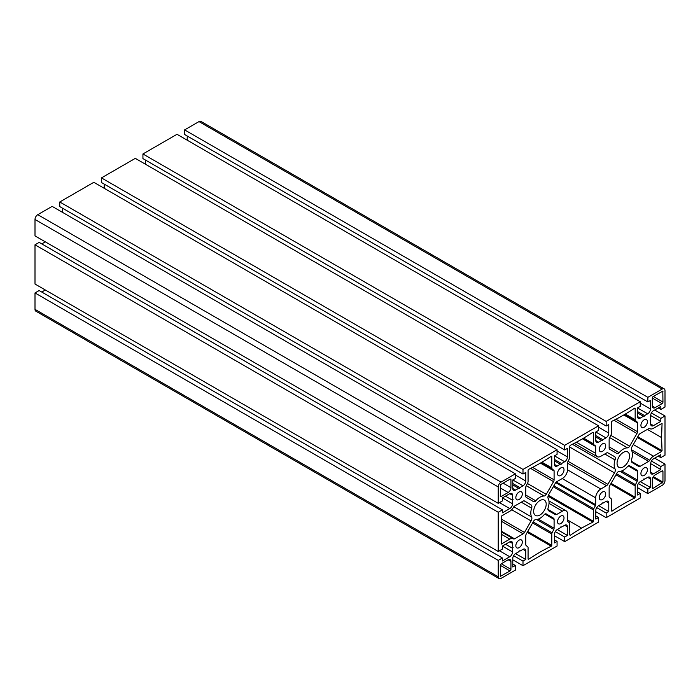 <?xml version="1.0" encoding="UTF-8"?>
<svg xmlns="http://www.w3.org/2000/svg" width="700" height="700" viewBox="0 0 700 700"><rect width="100%" height="100%" fill="white"/><g stroke="black" fill="none" stroke-linecap="round" stroke-linejoin="round"><path stroke-width="1.05" d="M617.05 463.269A8.855 5.11 120 0 0 618.879 467.32A8.855 5.11 120 0 0 627.734 462.21A8.855 5.11 120 0 0 627.734 451.981A8.855 5.11 120 0 0 620.909 454.352A8.855 5.11 120 0 0 617.05 463.269M647.395 421.671A4.585 2.651 120 0 0 646.45 419.58A4.585 2.651 120 0 0 641.865 422.223A4.585 2.651 120 0 0 641.865 427.516A4.585 2.651 120 0 0 645.391 426.291A4.585 2.651 120 0 0 647.395 421.671M508.156 559.79L501.209 563.798A1.312 0.752 120 0 0 500.281 565.399L500.421 576.327L510.011 570.946A1.312 0.752 120 0 0 510.939 569.345L510.939 561.391A3.929 2.266 120 0 0 510.125 559.589A3.929 2.266 120 0 0 508.156 559.79L510.939 561.391M564.016 469.814A4.585 2.651 120 0 0 563.062 467.714A4.585 2.651 120 0 0 558.477 470.365A4.585 2.651 120 0 0 558.477 475.659A4.585 2.651 120 0 0 562.012 474.434A4.585 2.651 120 0 0 564.016 469.814M522.322 542.028A4.585 2.651 120 0 0 521.378 539.928A4.585 2.651 120 0 0 516.784 542.579A4.585 2.651 120 0 0 516.784 547.872A4.585 2.651 120 0 0 520.319 546.639A4.585 2.651 120 0 0 522.322 542.028M564.016 517.956A4.585 2.651 120 0 0 563.062 515.856A4.585 2.651 120 0 0 558.477 518.508A4.585 2.651 120 0 0 558.477 523.801A4.585 2.651 120 0 0 562.012 522.567A4.585 2.651 120 0 0 564.016 517.956M595.683 446.46A1.312 0.752 120 0 0 595.455 445.891L593.775 444.631A1.969 1.137 -60 0 1 593.469 443.8L593.469 432.442L592.97 432.197A190.803 110.163 -60 0 1 581.621 439.311A190.803 110.163 -60 0 1 570.273 445.305L569.765 446.127L569.765 457.485A1.969 1.137 -60 0 1 569.459 458.666L567.788 461.86A1.312 0.752 120 0 0 567.56 462.691L567.56 469.595A7.21 4.156 -60 0 1 562.459 478.415L556.692 481.749A2.616 1.514 120 0 0 555.371 483.14L548.747 494.541A3.929 2.266 120 0 0 548.188 498.523A12.924 7.464 -60 0 1 548.188 507.526A3.929 2.266 120 0 0 548.739 510.851L555.371 514.605A2.616 1.514 120 0 0 555.38 514.614A2.616 1.514 120 0 0 556.692 514.483L562.459 511.149A7.21 4.156 -60 0 1 566.064 510.79A7.21 4.156 -60 0 1 567.56 514.089L567.56 520.992A1.312 0.752 120 0 0 567.788 521.561L569.459 522.812A1.969 1.137 -60 0 1 569.765 523.644L569.765 535.001L570.273 535.246A190.803 110.163 -60 0 1 581.621 528.133A190.803 110.163 -60 0 1 592.97 522.148L593.469 521.325L593.469 509.959A1.969 1.137 -60 0 1 593.775 508.778L595.455 505.584A1.312 0.752 120 0 0 595.683 504.752L595.683 497.858A7.21 4.156 -60 0 1 600.775 489.029L606.541 485.695A2.616 1.514 120 0 0 607.863 484.304L614.486 472.903A3.929 2.266 120 0 0 615.046 468.93A12.924 7.464 -60 0 1 615.046 459.918A3.929 2.266 120 0 0 614.504 456.593A3.929 2.266 120 0 0 614.486 456.593L607.863 452.839A2.616 1.514 120 0 0 607.854 452.839A2.616 1.514 120 0 0 606.541 452.97L600.775 456.295A7.21 4.156 -60 0 1 597.17 456.654A7.21 4.156 -60 0 1 595.683 453.355L595.683 446.46L582.452 438.821M593.775 508.778L553.866 485.739M593.775 444.631L583.082 438.454M655.077 407.662L662.025 403.646A1.312 0.752 120 0 0 662.952 402.045L662.812 391.116L653.222 396.498A1.312 0.752 120 0 0 652.295 398.108L652.295 406.053A3.929 2.266 120 0 0 653.109 407.855A3.929 2.266 120 0 0 655.077 407.662L652.295 406.053M552.081 468.702A1.969 1.137 -60 0 1 551.775 467.871L551.775 456.514L551.276 456.269A190.803 110.163 -60 0 1 528.579 469.394L528.071 470.216L528.071 481.556A1.969 1.137 -60 0 1 527.765 482.738L526.059 486.185A1.969 1.137 120 0 0 525.753 487.366L525.753 496.177A2.616 1.514 120 0 0 526.295 497.376L533.593 501.664A2.616 1.514 120 0 0 533.601 501.673A2.616 1.514 120 0 0 535.754 500.815A12.924 7.464 -60 0 1 544.101 496.002A2.616 1.514 120 0 0 546.262 494.358L553.56 481.635A2.616 1.514 120 0 0 554.094 479.815L554.094 471.004A1.969 1.137 120 0 0 553.788 470.173L541.389 462.525M501.174 516.224L501.681 529.874L501.174 544.11L509.775 539.14A7.21 4.156 -60 0 1 513.38 538.781A7.21 4.156 -60 0 1 513.529 538.878A1.969 1.137 120 0 0 513.572 538.904A1.969 1.137 120 0 0 514.553 538.808L523.163 533.837A2.616 1.514 120 0 0 524.475 532.446L531.081 520.931A3.929 2.266 120 0 0 531.633 517.011A12.924 7.464 -60 0 1 531.633 508.156A3.929 2.266 120 0 0 531.081 504.866L524.475 500.981A2.616 1.514 120 0 0 524.475 500.972A2.616 1.514 120 0 0 523.163 501.104L514.553 506.074A1.969 1.137 120 0 0 513.529 507.185A7.21 4.156 -60 0 1 509.775 511.254L501.174 516.224M528.071 547.715L528.071 559.055L528.579 559.3A190.803 110.163 -60 0 1 551.276 546.21L551.775 545.387L551.775 534.03A1.969 1.137 -60 0 1 552.081 532.849L553.788 529.41A1.969 1.137 120 0 0 554.094 528.22L554.094 519.409A2.616 1.514 120 0 0 553.56 518.21L546.262 513.923A2.616 1.514 120 0 0 546.254 513.914A2.616 1.514 120 0 0 544.101 514.771A12.924 7.464 -60 0 1 535.754 519.584A2.616 1.514 120 0 0 533.593 521.238L526.295 533.951A2.616 1.514 120 0 0 525.753 535.771L525.753 544.591A1.969 1.137 120 0 0 526.059 545.414L527.765 546.884A1.969 1.137 -60 0 1 528.071 547.715M661.553 437.57L662.069 423.334L653.459 428.304A7.21 4.156 -60 0 1 649.854 428.662A7.21 4.156 -60 0 1 649.705 428.566A1.969 1.137 120 0 0 649.661 428.54A1.969 1.137 120 0 0 648.681 428.636L640.071 433.606A2.616 1.514 120 0 0 638.759 434.998L632.153 446.512A3.929 2.266 120 0 0 631.601 450.441A12.924 7.464 -60 0 1 631.601 459.296A3.929 2.266 120 0 0 632.153 462.577L638.759 466.463A2.616 1.514 120 0 0 638.767 466.471A2.616 1.514 120 0 0 640.071 466.34L648.681 461.37A1.969 1.137 120 0 0 649.705 460.259A7.21 4.156 -60 0 1 653.459 456.19L661.579 451.5L662.043 450.677L661.553 437.57L647.378 429.389M611.153 498.741A1.969 1.137 -60 0 1 611.459 499.573L611.459 510.939L611.957 511.175A190.803 110.163 -60 0 1 634.655 498.05L635.163 497.227L635.163 485.887A1.969 1.137 -60 0 1 635.469 484.706L637.175 481.267A1.969 1.137 120 0 0 637.481 480.086L637.481 471.266A2.616 1.514 120 0 0 636.947 470.067L629.641 465.78A2.616 1.514 120 0 0 629.641 465.771A2.616 1.514 120 0 0 627.48 466.629A12.924 7.464 -60 0 1 619.133 471.45A2.616 1.514 120 0 0 616.971 473.095L609.674 485.817A2.616 1.514 120 0 0 609.14 487.629L609.14 496.449A1.969 1.137 120 0 0 609.446 497.271L611.153 498.741M635.163 419.738L635.163 408.389L634.655 408.144A190.803 110.163 -60 0 1 611.957 421.234L611.459 422.056L611.459 433.422A1.969 1.137 -60 0 1 611.153 434.604L609.446 438.043A1.969 1.137 120 0 0 609.14 439.224L609.14 448.035A2.616 1.514 120 0 0 609.674 449.234L616.971 453.53A2.616 1.514 120 0 0 616.98 453.53A2.616 1.514 120 0 0 619.133 452.673A12.924 7.464 -60 0 1 627.48 447.86A2.616 1.514 120 0 0 629.641 446.215L636.947 433.493A2.616 1.514 120 0 0 637.481 431.672L637.481 422.861A1.969 1.137 120 0 0 637.175 422.03L635.469 420.56A1.969 1.137 -60 0 1 635.163 419.738L625.327 414.059M533.663 511.411A8.855 5.11 120 0 0 535.5 515.462A8.855 5.11 120 0 0 544.355 510.352A8.855 5.11 120 0 0 544.355 500.124A8.855 5.11 120 0 0 537.53 502.495A8.855 5.11 120 0 0 533.663 511.411M647.395 469.814A4.585 2.651 120 0 0 646.45 467.714A4.585 2.651 120 0 0 641.865 470.365A4.585 2.651 120 0 0 641.865 475.659A4.585 2.651 120 0 0 645.391 474.434A4.585 2.651 120 0 0 647.395 469.814M605.71 445.743A4.585 2.651 120 0 0 604.756 443.642A4.585 2.651 120 0 0 600.171 446.294A4.585 2.651 120 0 0 600.171 451.588A4.585 2.651 120 0 0 603.706 450.363A4.585 2.651 120 0 0 605.71 445.743M510.939 487.673L510.939 479.719A1.312 0.752 120 0 0 510.668 479.115A1.312 0.752 120 0 0 510.011 479.185L500.745 484.531L500.281 495.959A1.312 0.752 120 0 0 500.552 496.554A1.312 0.752 120 0 0 501.209 496.492L508.156 492.485A3.929 2.266 120 0 0 510.939 487.673L503.125 483.157M605.71 493.885A4.585 2.651 120 0 0 604.756 491.785A4.585 2.651 120 0 0 600.171 494.436A4.585 2.651 120 0 0 600.171 499.73A4.585 2.651 120 0 0 603.706 498.505A4.585 2.651 120 0 0 605.71 493.885M662.952 482.116L662.952 471.485A1.312 0.752 120 0 0 662.681 470.89A1.312 0.752 120 0 0 662.025 470.951L655.077 474.968A3.929 2.266 120 0 0 652.295 479.78L652.295 487.725A1.312 0.752 120 0 0 652.566 488.329A1.312 0.752 120 0 0 653.222 488.267L662.952 482.116L653.389 476.595M522.322 493.885A4.585 2.651 120 0 0 521.378 491.785A4.585 2.651 120 0 0 516.784 494.436A4.585 2.651 120 0 0 516.784 499.73A4.585 2.651 120 0 0 520.319 498.505A4.585 2.651 120 0 0 522.322 493.885M498.234 486.929A3.929 2.266 -60 0 1 501.016 482.116L515.375 473.83L515.375 478.45L512.776 479.955L512.776 488.495A3.929 2.266 120 0 0 513.59 490.289A3.929 2.266 120 0 0 515.559 490.096L518.665 488.302L519.269 488.653L519.872 487.602L522.979 485.809A3.929 2.266 120 0 0 525.761 480.996L525.761 472.439L522.996 474.031L522.996 469.429L557.069 449.759L557.069 454.379L554.47 455.884L554.47 464.424A3.929 2.266 120 0 0 555.284 466.218A3.929 2.266 120 0 0 557.244 466.025L560.35 464.231L560.962 464.581L561.566 463.531L564.673 461.738A3.929 2.266 120 0 0 567.446 456.925L567.446 448.367L564.69 449.96L564.69 445.358L598.544 425.81L598.544 430.412L595.788 432.014L595.788 440.562A3.929 2.266 120 0 0 596.601 442.365A3.929 2.266 120 0 0 598.561 442.172L601.676 440.379L602.28 440.729L602.884 439.679L605.99 437.885A3.929 2.266 120 0 0 608.773 433.072L608.773 424.533L606.165 426.029L606.165 421.409L640.238 401.739L640.238 406.35L637.472 407.942L637.472 416.491A3.929 2.266 120 0 0 638.286 418.294A3.929 2.266 120 0 0 640.255 418.101L643.361 416.308L643.965 416.658L644.569 415.608L647.684 413.814A3.929 2.266 120 0 0 650.457 409.001L650.457 400.461L647.859 401.966L647.859 397.338L662.218 389.043A3.929 2.266 -60 0 1 664.186 388.85A3.929 2.266 -60 0 1 665 390.652L665 407.059L660.844 409.456L660.844 406.446L653.459 410.707A3.929 2.266 120 0 0 650.676 415.52L650.676 419.151L650.09 420.166L650.676 420.507L650.676 424.025A3.929 2.266 120 0 0 651.49 425.828A3.929 2.266 120 0 0 653.459 425.635L660.817 421.382L660.817 418.39L665 415.975L665 455.192L660.817 457.608L660.817 454.615L653.459 458.867A3.929 2.266 120 0 0 650.676 463.68L650.676 467.198L650.09 468.213L650.676 468.554L650.676 472.185A3.929 2.266 120 0 0 651.49 473.979A3.929 2.266 120 0 0 653.459 473.786L660.844 469.525L660.844 466.506L665 464.109L665 480.515A3.929 2.266 -60 0 1 662.218 485.327L647.859 493.623L647.859 488.994L650.457 487.498L650.457 478.957A3.929 2.266 120 0 0 649.644 477.155A3.929 2.266 120 0 0 647.684 477.347L644.569 479.141L643.965 478.8L643.361 479.841L640.255 481.635A3.929 2.266 120 0 0 637.472 486.448L637.472 495.005L640.238 493.412L640.238 498.024L606.165 517.694L606.165 513.065L608.773 511.56L608.773 503.029A3.929 2.266 120 0 0 607.959 501.226A3.929 2.266 120 0 0 605.99 501.419L602.884 503.213L602.28 502.863L601.676 503.912L598.561 505.706A3.929 2.266 120 0 0 595.788 510.519L595.788 519.076L598.544 517.484L598.544 522.095L564.69 541.634L564.69 537.031L567.446 535.439L567.446 526.881A3.929 2.266 120 0 0 566.633 525.079A3.929 2.266 120 0 0 564.673 525.28L561.566 527.074L560.962 526.724L560.35 527.765L557.244 529.559A3.929 2.266 120 0 0 554.47 534.38L554.47 542.911L557.069 541.415L557.069 546.035L522.996 565.705L522.996 561.102L525.761 559.51L525.761 550.952A3.929 2.266 120 0 0 524.947 549.15A3.929 2.266 120 0 0 522.979 549.343L519.872 551.136L519.269 550.795L518.665 551.836L515.559 553.63A3.929 2.266 120 0 0 512.776 558.451L512.776 566.983L515.375 565.486L515.375 570.106L501.016 578.401A3.929 2.266 -60 0 1 499.048 578.594A3.929 2.266 -60 0 1 498.234 576.791L498.234 560.394L502.39 557.988L502.39 561.006L509.775 556.736A3.929 2.266 120 0 0 512.558 551.924L512.558 548.301L513.144 547.278L512.558 546.936L512.558 543.419A3.929 2.266 120 0 0 511.744 541.616A3.929 2.266 120 0 0 509.775 541.817L502.416 546.061L502.416 549.054L498.234 551.469L498.234 512.251L502.416 509.845L502.416 512.837L509.775 508.585A3.929 2.266 120 0 0 512.558 503.773L512.558 500.246L513.144 499.231L512.558 498.89L512.558 495.267A3.929 2.266 120 0 0 511.744 493.465A3.929 2.266 120 0 0 509.775 493.657L502.39 497.927L502.39 500.938L498.234 503.335L498.234 486.929L35 219.485A3.929 2.266 -60 0 1 37.782 214.673L52.141 206.377L515.375 473.83M498.234 503.335L35 235.891L35 219.485M512.558 498.89L513.144 499.231M512.558 500.246L505.461 496.151M41.773 243.889L45.316 241.85M502.416 509.845L39.183 242.392L35 244.807L498.234 512.251M498.234 551.469L35 284.025L35 244.807M512.558 546.936L513.144 547.278M512.558 548.301L505.558 544.25M41.764 292.049L45.334 289.993M502.39 557.988L39.156 290.544L35 292.941L498.234 560.394M499.048 578.594L35.814 311.15A3.929 2.266 -60 0 1 35 309.348L35 292.941M515.375 565.486L512.776 563.981M525.761 559.51L515.567 553.621M522.996 561.102L513.608 555.678M522.996 565.705L512.776 559.808M557.069 541.415L554.47 539.91M567.446 535.439L557.261 529.55M564.69 537.031L555.301 531.606M564.69 541.634L554.47 535.736M598.544 517.484L595.788 515.891M608.773 511.56L598.596 505.689M606.165 513.065L596.706 507.605M606.165 517.694L595.788 511.691M640.238 493.412L637.472 491.82M650.457 487.498L640.29 481.617M647.859 488.994L638.4 483.534M647.859 493.623L637.472 487.62M665 464.109L654.684 458.15M660.844 466.506L651.42 461.064M660.844 469.525L650.676 463.654M660.817 457.608L658.227 456.111M665 415.975L654.666 410.007M660.817 418.39L651.403 412.947M660.817 421.382L650.676 415.529M660.844 409.456L658.236 407.951M647.859 397.338L184.625 129.894L198.984 121.599A3.929 2.266 -60 0 1 200.952 121.406L664.186 388.85M647.859 401.966L184.625 134.514L184.625 129.894M187.224 140.192L187.224 136.019M644.569 415.608L637.472 411.512M643.361 416.308L637.472 412.904M640.238 401.739L177.004 134.295L142.931 153.965L606.165 421.409M606.165 426.029L142.931 158.585L142.931 153.965M145.53 164.264L145.53 160.09M602.884 439.679L595.788 435.584M601.676 440.379L595.788 436.975M598.544 425.81L135.31 158.366L101.456 177.905L564.69 445.358M564.69 449.96L101.456 182.516L101.456 177.905M104.212 188.309L104.212 184.109M561.566 463.531L554.47 459.436M560.35 464.231L554.47 460.836M557.069 449.759L93.835 182.306L59.762 201.976L522.996 469.429M522.996 474.031L59.762 206.588L59.762 201.976M62.527 212.38L62.527 208.18M519.872 487.602L512.776 483.508M518.665 488.302L512.776 484.899M510.939 569.345L501.27 563.762M510.011 570.946L500.29 565.337M500.745 576.293L500.281 576.03M595.455 445.891L582.837 438.602M595.683 453.355L576.38 442.216M615.046 459.918L604.774 453.985M615.046 468.93L572.364 444.281M614.486 472.903L569.765 447.081M607.863 484.304L568.067 461.326M606.541 485.695L567.56 463.19M600.775 489.029L567.551 469.849M595.683 497.858L562.231 478.546M595.683 504.752L556.308 482.02M595.455 505.584L555.712 482.641M593.469 509.959L553.28 486.754M593.469 521.325L548.371 495.285M592.97 522.148L548.065 496.221M581.621 528.133L567.56 520.012M570.273 535.246L569.765 534.957M562.459 511.149L549.036 503.396M556.692 514.483L547.942 509.425M555.371 514.605L548.406 510.58M593.469 432.442L593.005 432.171M593.469 443.8L583.634 438.13M662.025 403.646L652.304 398.037M662.952 391.422L662.489 391.151M662.952 402.045L653.284 396.463M551.775 467.871L541.949 462.201M553.788 470.173L540.977 462.77M554.094 471.004L540.418 463.102M554.094 479.815L532.586 467.399M553.56 481.635L530.626 468.387M546.262 494.358L527.406 483.472M544.101 496.002L526.295 485.721M535.754 500.815L525.753 495.04M551.775 456.514L551.311 456.242M531.081 504.866L524.16 500.867M531.633 508.156L521.29 502.189M531.633 517.011L513.826 506.73M531.081 520.931L511.683 509.731M524.475 532.446L501.279 519.05M523.163 533.837L501.358 521.255M514.553 538.808L501.629 531.344M509.775 539.14L501.524 534.371M553.56 518.21L545.93 513.8M554.094 519.409L544.88 514.089M554.094 528.22L538.309 519.111M553.788 529.41L536.681 519.531M552.081 532.849L533.19 521.938M551.775 534.03L532.604 522.961M551.775 545.387L527.704 531.492M551.276 546.21L527.222 532.332M528.579 559.3L528.071 559.011M662.043 450.677L637.796 436.678M661.579 451.5L637.324 437.491M653.459 456.19L633.281 444.544M649.705 460.259L631.374 449.68M648.681 461.37L632.135 451.815M640.071 466.34L631.391 461.326M636.947 470.067L629.309 465.666M637.481 471.266L628.259 465.946M637.481 480.086L621.696 470.969M637.175 481.267L620.069 471.389M635.469 484.706L616.569 473.795M635.163 485.887L615.983 474.819M635.163 497.227L611.091 483.341M634.655 498.05L610.619 484.173M611.957 511.175L611.459 510.886M635.163 408.389L634.699 408.126M635.469 420.56L624.776 414.391M637.175 422.03L624.356 414.636M637.481 422.861L623.796 414.96M637.481 431.672L615.956 419.248M636.947 433.493L613.996 420.245M629.641 446.215L610.794 435.33M627.48 447.86L609.674 437.579M619.133 452.673L609.14 446.906M510.939 479.719L510.011 479.185M508.156 492.485L500.281 487.935M501.209 496.492L500.281 495.959M662.952 471.485L662.025 470.951M662.489 482.912L652.925 477.391M653.222 488.267L652.295 487.725M501.016 482.116L37.782 214.673M512.558 495.267L509.775 493.657M512.558 503.773L502.416 497.91M509.775 508.585L499.468 502.626M512.558 543.419L509.775 541.817M512.558 551.924L502.416 546.07M509.775 556.736L499.45 550.769M498.234 576.791L35 309.348M525.761 550.952L522.979 549.343M567.446 526.881L564.673 525.28M608.773 503.029L605.99 501.419M650.457 478.957L647.684 477.347M653.459 473.786L650.676 472.185M653.459 425.635L650.676 424.025M662.218 389.043L198.984 121.599M650.457 409.001L640.238 403.095M647.684 413.814L637.49 407.934M640.255 418.101L637.472 416.491M608.773 433.072L598.544 427.166M605.99 437.885L595.796 432.005M598.561 442.172L595.788 440.562M567.446 456.925L557.069 450.931M564.673 461.738L554.496 455.866M557.244 466.025L554.47 464.424M525.761 480.996L515.375 475.002M522.979 485.809L512.803 479.938M515.559 490.096L512.776 488.495M597.17 456.654L574.166 443.371M566.064 510.79L548.949 500.911M513.38 538.781L501.602 531.983"/></g></svg>
